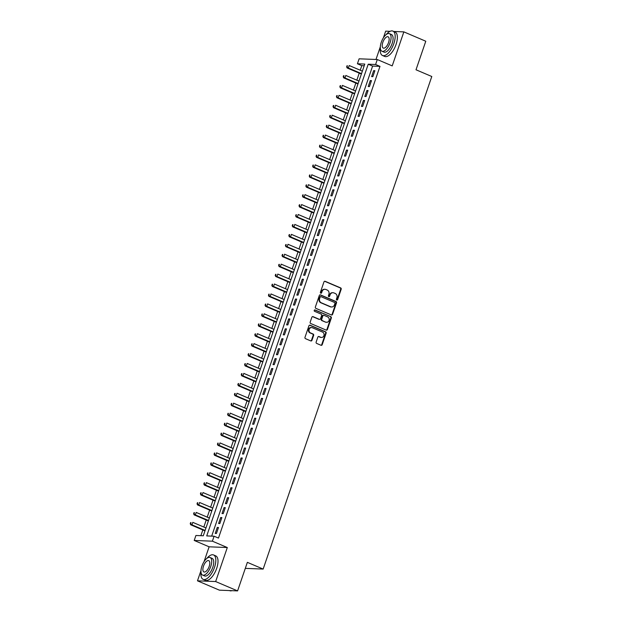 <?xml version="1.0" encoding="UTF-8"?>
<svg xmlns="http://www.w3.org/2000/svg" width="622" height="622" viewBox="0 0 622 622"><rect width="100%" height="100%" fill="white"/><g stroke="black" fill="none" stroke-linecap="round" stroke-linejoin="round"><path stroke-width="0.93" d="M336.797 300.037A0.731 0.645 92.3 0 0 337.637 299.61L341.183 289.253A1.042 0.925 92.3 0 0 340.654 287.908L325.158 281.307A1.042 0.925 92.3 0 0 323.961 281.914L320.416 292.27A0.731 0.645 92.3 0 0 321.621 292.783L322.079 291.446A3.335 2.954 92.3 0 1 325.905 289.502L327.195 290.046A3.335 2.954 92.3 0 1 328.882 294.346L328.424 295.683A0.731 0.645 92.3 0 0 329.629 296.196L330.088 294.859A3.335 2.954 92.3 0 1 333.905 292.915L335.204 293.46A3.335 2.954 92.3 0 1 336.891 297.759L336.432 299.096A0.731 0.645 92.3 0 0 336.797 300.037M336.759 300.014A0.731 0.645 92.3 0 0 337.14 299.594L340.685 289.238A1.042 0.925 92.3 0 0 340.164 287.893L324.661 281.284A1.042 0.925 92.3 0 0 324.614 281.268M320.742 293.187A0.731 0.645 92.3 0 0 321.131 292.768L321.59 291.423L322.079 291.446M328.75 296.601A0.731 0.645 92.3 0 0 329.139 296.181L329.598 294.836L330.088 294.859M316.139 342.084A1.042 0.925 92.3 0 0 316.668 343.422L321.014 345.28A1.042 0.925 92.3 0 0 322.204 344.674L326.146 333.167A1.042 0.925 92.3 0 0 325.617 331.829L310.121 325.22A1.042 0.925 92.3 0 0 308.924 325.827L304.99 337.326A1.042 0.925 92.3 0 0 305.511 338.671L310.767 340.91A1.042 0.925 92.3 0 0 311.964 340.304L313.643 335.382A1.042 0.925 92.3 0 0 313.123 334.037L310.518 332.925A2.783 2.472 92.3 0 1 312.298 327.716L322.499 332.062A2.783 2.472 92.3 0 1 320.719 337.279L319.016 336.549A1.042 0.925 92.3 0 0 317.819 337.163L316.139 342.084M214.092 536.218L212.39 541.179L194.212 540.456L195.914 535.488L203.285 535.783L364.787 64.066L357.417 63.771L359.119 58.81L377.297 59.533L375.595 64.501L368.224 64.206L206.722 535.923L214.092 536.218L218.477 538.084L379.98 66.367L375.595 64.501M377.297 59.533L392.21 65.893L403.849 31.877L425.782 41.231L416.009 69.781L431.792 76.506L263.153 569.076L247.362 562.35L237.588 590.9L215.655 581.554L227.302 547.539L212.39 541.179M331.394 314.965A1.042 0.925 92.3 0 0 332.583 314.351L336.525 302.852A1.042 0.925 92.3 0 0 335.997 301.507L320.501 294.906A1.042 0.925 92.3 0 0 319.304 295.512L315.37 307.011A1.042 0.925 92.3 0 0 315.89 308.356L331.394 314.965M331.332 318.013L327.397 329.512A1.042 0.925 92.3 0 1 326.2 330.119L310.705 323.51A1.042 0.925 92.3 0 1 310.176 322.173L311.863 317.251A1.042 0.925 92.3 0 1 313.06 316.645L319.343 319.319A1.042 0.925 92.3 0 0 320.54 318.713L321.652 315.447A1.042 0.925 92.3 0 0 321.131 314.102L314.584 311.319A0.731 0.645 92.3 0 1 315.051 309.95L330.811 316.668A1.042 0.925 92.3 0 1 331.332 318.013L330.842 317.99L326.908 329.489L327.397 329.512M237.588 590.9L219.41 590.169L197.477 580.824L215.655 581.554M403.849 31.877L393.796 31.473M390.048 31.325L385.671 31.154L383.385 37.841M372.85 76.654L374.887 70.698L373.659 70.651L371.622 76.607L372.85 76.654M369.445 86.59L371.49 80.627L370.261 80.58L368.216 86.536L369.445 86.59M366.047 96.519L368.092 90.555L366.863 90.509L364.819 96.472L366.047 96.519M362.649 106.448L364.686 100.492L363.458 100.437L361.421 106.401L362.649 106.448M359.252 116.376L361.289 110.421L360.06 110.374L358.023 116.33L359.252 116.376M355.846 126.313L357.891 120.349L356.663 120.303L354.618 126.258L355.846 126.313M352.449 136.241L354.486 130.286L353.257 130.231L351.22 136.195L352.449 136.241M349.051 146.17L351.088 140.214L349.859 140.168L347.822 146.123L349.051 146.17M345.645 156.106L347.69 150.143L346.462 150.096L344.417 156.052L345.645 156.106M342.248 166.035L344.285 160.072L343.056 160.025L341.019 165.981L342.248 166.035M338.85 175.964L340.887 170.008L339.659 169.954L337.622 175.917L338.85 175.964M335.445 185.892L337.489 179.937L336.261 179.89L334.216 185.846L335.445 185.892M332.047 195.829L334.084 189.865L332.856 189.819L330.818 195.774L332.047 195.829M328.649 205.758L330.686 199.802L329.458 199.748L327.421 205.711L328.649 205.758M325.244 215.686L327.289 209.731L326.06 209.684L324.015 215.64L325.244 215.686M321.846 225.615L323.891 219.659L322.662 219.613L320.618 225.568L321.846 225.615M318.448 235.551L320.486 229.588L319.257 229.541L317.22 235.497L318.448 235.551M315.043 245.48L317.088 239.524L315.859 239.47L313.822 245.433L315.043 245.48M311.645 255.409L313.69 249.453L312.462 249.406L310.417 255.362L311.645 255.409M308.248 265.345L310.285 259.382L309.056 259.335L307.019 265.291L308.248 265.345M304.85 275.274L306.887 269.318L305.659 269.264L303.622 275.227L304.85 275.274M301.445 285.203L303.489 279.247L302.261 279.192L300.216 285.156L301.445 285.203M298.047 295.131L300.084 289.176L298.855 289.129L296.818 295.085L298.047 295.131M294.649 305.068L296.686 299.104L295.458 299.058L293.421 305.013L294.649 305.068M291.244 314.996L293.289 309.041L292.06 308.986L290.015 314.95L291.244 314.996M287.846 324.925L289.883 318.969L288.655 318.923L286.618 324.878L287.846 324.925M284.448 334.861L286.485 328.898L285.257 328.851L283.22 334.807L284.448 334.861M281.043 344.79L283.088 338.827L281.859 338.78L279.814 344.736L281.043 344.79M277.645 354.719L279.682 348.763L278.454 348.709L276.417 354.672L277.645 354.719M274.248 364.647L276.285 358.692L275.056 358.645L273.019 364.601L274.248 364.647M270.842 374.584L272.887 368.621L271.658 368.574L269.614 374.53L270.842 374.584M267.444 384.513L269.489 378.557L268.261 378.503L266.216 384.466L267.444 384.513M264.047 394.441L266.084 388.486L264.855 388.439L262.818 394.395L264.047 394.441M260.649 404.378L262.686 398.414L261.458 398.368L259.421 404.323L260.649 404.378M257.244 414.306L259.288 408.343L258.06 408.296L256.015 414.252L257.244 414.306M253.846 424.235L255.883 418.279L254.655 418.225L252.618 424.188L253.846 424.235M250.448 434.164L252.485 428.208L251.257 428.161L249.22 434.117L250.448 434.164M247.043 444.1L249.088 438.137L247.859 438.09L245.814 444.046L247.043 444.1M243.645 454.029L245.682 448.073L244.454 448.019L242.417 453.982L243.645 454.029M240.248 463.958L242.285 458.002L241.056 457.947L239.019 463.911L240.248 463.958M236.842 473.886L238.887 467.931L237.658 467.884L235.614 473.84L236.842 473.886M233.444 483.823L235.481 477.859L234.253 477.813L232.216 483.768L233.444 483.823M230.047 493.751L232.084 487.796L230.855 487.741L228.818 493.705L230.047 493.751M226.641 503.68L228.686 497.724L227.458 497.678L225.413 503.633L226.641 503.68M223.244 513.616L225.288 507.653L224.06 507.606L222.015 513.562L223.244 513.616M219.846 523.545L221.883 517.582L220.655 517.535L218.617 523.499L219.846 523.545M379.98 66.367L372.609 66.08L211.682 536.117M217.257 527.464L215.22 533.427L216.44 533.474L218.485 527.518L217.257 527.464L218.345 527.93M364.212 65.738L361.802 65.644L360.231 70.232M359.236 73.132L356.826 80.168M355.838 83.06L353.428 90.097M352.441 92.997L350.03 100.025M349.035 102.925L346.633 109.962M345.638 112.854L343.227 119.89M342.24 122.783L339.83 129.819M338.834 132.719L336.432 139.748M335.437 142.648L333.027 149.684M332.039 152.577L329.629 159.613M328.634 162.513L326.231 169.542M325.236 172.442L322.826 179.478M321.838 182.37L319.428 189.407M318.433 192.299L316.03 199.335M315.035 202.236L312.625 209.264M311.638 212.164L309.227 219.201M308.24 222.093L305.83 229.129M304.834 232.029L302.424 239.058M301.437 241.958L299.026 248.994M298.039 251.887L295.629 258.923M294.634 261.815L292.231 268.852M291.236 271.752L288.826 278.78M287.838 281.68L285.428 288.717M284.433 291.609L282.03 298.646M281.035 301.538L278.625 308.574M277.637 311.474L275.227 318.503M274.232 321.403L271.83 328.439M270.834 331.332L268.424 338.368M267.437 341.268L265.026 348.297M264.039 351.197L261.629 358.233M260.634 361.125L258.223 368.162M257.236 371.054L254.826 378.09M253.838 380.991L251.428 388.019M250.433 390.919L248.03 397.956M247.035 400.848L244.625 407.884M243.637 410.784L241.227 417.813M240.232 420.713L237.829 427.749M236.834 430.642L234.424 437.678M233.437 440.57L231.026 447.607M230.031 450.507L227.629 457.535M226.633 460.435L224.223 467.472M223.236 470.364L220.826 477.401M219.83 480.301L217.428 487.329M216.433 490.229L214.022 497.266M213.035 500.158L210.625 507.194M209.637 510.087L207.227 517.123M206.232 520.023L203.822 527.052M202.834 529.952L200.867 535.69M245.301 568.368L263.153 569.076M227.302 547.539L209.124 546.808L204.032 561.689M200.984 570.599L197.477 580.824M209.124 546.808L194.212 540.456M361.802 65.644L357.417 63.771M380.337 46.743L375.976 59.487M372.609 66.08L368.224 64.206M373.659 70.651L374.747 71.11M370.261 80.58L371.35 81.039M366.863 90.509L367.944 90.975M363.458 100.437L364.546 100.904M360.06 110.374L361.149 110.833M356.663 120.303L357.743 120.769M353.257 130.231L354.346 130.698M349.859 140.168L350.948 140.626M346.462 150.096L347.542 150.555M343.056 160.025L344.145 160.492M339.659 169.954L340.747 170.42M336.261 179.89L337.349 180.349M332.856 189.819L333.944 190.285M329.458 199.748L330.546 200.214M326.06 209.684L327.149 210.143M322.662 219.613L323.743 220.071M319.257 229.541L320.346 230.008M315.859 239.47L316.948 239.936M312.462 249.406L313.542 249.865M309.056 259.335L310.145 259.794M305.659 269.264L306.747 269.73M302.261 279.192L303.342 279.659M298.855 289.129L299.944 289.588M295.458 299.058L296.546 299.524M292.06 308.986L293.141 309.453M288.655 318.923L289.743 319.381M285.257 328.851L286.345 329.31M281.859 338.78L282.948 339.247M278.454 348.709L279.542 349.175M275.056 358.645L276.145 359.104M271.658 368.574L272.747 369.04M268.261 378.503L269.342 378.969M264.855 388.439L265.944 388.898M261.458 398.368L262.546 398.826M258.06 408.296L259.141 408.763M254.655 418.225L255.743 418.692M251.257 428.161L252.345 428.62M247.859 438.09L248.94 438.549M244.454 448.019L245.542 448.485M241.056 457.947L242.145 458.414M237.658 467.884L238.747 468.343M234.253 477.813L235.341 478.279M230.855 487.741L231.944 488.208M227.458 497.678L228.546 498.136M224.06 507.606L225.141 508.065M220.655 517.535L221.743 518.002M332.972 292.698L332.482 292.682A3.335 2.954 92.3 0 0 329.598 294.836M324.964 289.284L324.474 289.269A3.335 2.954 92.3 0 0 321.59 291.423M331.44 314.981A1.042 0.925 92.3 0 0 332.094 314.335L336.035 302.828A1.042 0.925 92.3 0 0 335.507 301.491L320.011 294.882A1.042 0.925 92.3 0 0 319.957 294.867M334.955 303.412A0.731 0.645 92.3 0 0 334.582 302.471L320.975 296.671A0.731 0.645 92.3 0 0 320.143 297.098L319.661 298.513A3.335 2.954 92.3 0 0 321.349 302.805L330.647 306.77A3.335 2.954 92.3 0 0 334.465 304.827L334.955 303.412M320.486 296.655A0.731 0.645 92.3 0 0 319.654 297.075L320.143 297.098M331.58 306.98L331.091 306.957A3.335 2.954 92.3 0 1 330.15 306.747L320.851 302.782A3.335 2.954 92.3 0 1 319.164 298.49L319.654 297.075M326.247 330.142A1.042 0.925 92.3 0 0 326.908 329.489M319.63 319.389L319.14 319.366A1.042 0.925 92.3 0 1 318.853 319.304L312.563 316.621A1.042 0.925 92.3 0 0 312.516 316.606M314.6 309.95L330.811 316.668M325.866 322.103A2.783 2.472 92.3 0 0 327.646 316.886L324.054 315.354A1.042 0.925 92.3 0 0 322.857 315.96L321.745 319.226A1.042 0.925 92.3 0 0 322.266 320.571L325.376 322.079A2.783 2.472 92.3 0 0 326.153 322.258L326.643 322.274M323.767 315.284L323.269 315.268A1.042 0.925 92.3 0 0 322.367 315.945L322.857 315.96M325.376 322.079L321.776 320.548A1.042 0.925 92.3 0 1 321.247 319.21L322.367 315.945M330.842 317.99A1.042 0.925 92.3 0 0 330.313 316.645M321.496 337.451L321.006 337.435A2.783 2.472 92.3 0 1 320.229 337.256L318.526 336.533A1.042 0.925 92.3 0 0 318.48 336.51M311.521 327.537L311.031 327.514A2.783 2.472 92.3 0 0 310.02 332.91L310.518 332.925M310.813 340.926A1.042 0.925 92.3 0 0 311.466 340.281L313.154 335.359A1.042 0.925 92.3 0 0 312.625 334.022L310.02 332.91M321.061 345.296A1.042 0.925 92.3 0 0 321.714 344.65L325.656 333.151A1.042 0.925 92.3 0 0 325.127 331.806L309.632 325.197A1.042 0.925 92.3 0 0 309.577 325.182M362.362 71.141L349.206 65.535L348.351 68.016L347.123 67.969L361.374 74.041M347.099 66.772L347.441 65.776L346.609 66.756L348.351 68.016L361.514 73.629M346.952 65.761L347.441 65.776M347.123 67.969L346.609 66.756M380.353 48.259A13.264 5.823 -66.9 0 0 382.507 55.506A13.264 5.823 -66.9 0 0 393.85 43.548A13.264 5.823 -66.9 0 0 392.91 31.1A13.264 5.823 -66.9 0 0 386.192 34.568M382.507 55.506L384.699 56.446A13.264 5.823 -66.9 0 0 396.043 44.489A13.264 5.823 -66.9 0 0 395.11 32.033L392.91 31.1M389.442 33.658L391.456 34.521A9.555 4.191 113.1 0 1 392.132 43.478A9.555 4.191 113.1 0 1 383.968 52.093L381.947 51.229A9.555 4.191 -66.9 0 0 390.118 42.623A9.555 4.191 -66.9 0 0 389.442 33.658A9.555 4.191 -66.9 0 0 381.27 42.265A9.555 4.191 -66.9 0 0 381.947 51.229M382.841 42.327A6.158 2.706 -66.9 0 0 383.276 48.104A6.158 2.706 -66.9 0 0 388.54 42.56A6.158 2.706 -66.9 0 0 388.105 36.784A6.158 2.706 -66.9 0 0 382.841 42.327M200.999 572.108A13.264 5.823 -66.9 0 0 203.153 579.362A13.264 5.823 -66.9 0 0 214.497 567.404A13.264 5.823 -66.9 0 0 213.556 554.948A13.264 5.823 -66.9 0 0 206.838 558.416M203.153 579.362L205.346 580.295A13.264 5.823 -66.9 0 0 216.689 568.337A13.264 5.823 -66.9 0 0 215.748 555.889L213.556 554.948M210.088 557.506L212.102 558.369A9.555 4.191 113.1 0 1 212.778 567.334A9.555 4.191 113.1 0 1 204.607 575.941L202.593 575.086A9.555 4.191 -66.9 0 0 210.757 566.471A9.555 4.191 -66.9 0 0 210.088 557.506A9.555 4.191 -66.9 0 0 201.917 566.121A9.555 4.191 -66.9 0 0 202.593 575.086M203.487 566.183A6.158 2.706 -66.9 0 0 203.923 571.96A6.158 2.706 -66.9 0 0 209.186 566.409A6.158 2.706 -66.9 0 0 208.751 560.632A6.158 2.706 -66.9 0 0 203.487 566.183M229.464 590.573L229.642 590.651A13.264 5.823 -66.9 0 0 231.874 590.675M358.964 81.078L345.801 75.464L344.953 77.952L343.725 77.898L357.969 83.97M343.702 76.7L344.044 75.713L343.546 75.69L343.212 76.685L344.953 77.952L358.117 83.558M343.546 75.69L344.044 75.713M343.725 77.898L343.212 76.685M355.566 91.006L342.403 85.401L341.556 87.881L340.327 87.834L354.571 93.906M340.304 86.637L340.638 85.642L339.806 86.614L341.556 87.881L354.711 93.487M340.148 85.618L340.638 85.642M340.327 87.834L339.806 86.614M352.161 100.935L339.006 95.329L338.15 97.809L336.93 97.763L351.173 103.835M336.899 96.566L337.241 95.57L336.409 96.542L338.15 97.809L351.313 103.423M336.751 95.555L337.241 95.57M336.93 97.763L336.409 96.542M348.763 110.871L335.608 105.258L334.753 107.738L333.524 107.692L347.768 113.764M333.501 106.494L333.843 105.507L333.345 105.483L333.011 106.479L334.753 107.738L347.916 113.352M333.345 105.483L333.843 105.507M333.524 107.692L333.011 106.479M345.365 120.8L332.202 115.187L331.355 117.675L330.127 117.62L344.37 123.692M330.103 116.431L330.438 115.435L329.606 116.407L331.355 117.675L344.51 123.28M329.948 115.412L330.438 115.435M330.127 117.62L329.606 116.407M341.96 130.729L328.805 125.123L327.957 127.603L326.729 127.557L340.973 133.629M326.698 126.359L327.04 125.364L326.208 126.336L327.957 127.603L341.113 133.209M326.55 125.349L327.04 125.364M326.729 127.557L326.208 126.336M338.562 140.658L325.407 135.052L324.552 137.532L323.323 137.485L337.567 143.558M323.3 136.288L323.642 135.293L322.81 136.272L324.552 137.532L337.715 143.146M323.152 135.277L323.642 135.293M323.323 137.485L322.81 136.272M335.165 150.594L322.002 144.98L321.154 147.468L319.926 147.414L334.169 153.486M319.902 146.217L320.237 145.229L319.405 146.201L321.154 147.468L334.309 153.074M319.747 145.206L320.237 145.229M319.926 147.414L319.405 146.201M331.759 160.523L318.604 154.917L317.756 157.397L316.528 157.35L330.772 163.423M316.497 156.153L316.839 155.158L316.007 156.13L317.756 157.397L330.912 163.003M316.349 155.135L316.839 155.158M316.528 157.35L316.007 156.13M328.362 170.451L315.206 164.846L314.351 167.326L313.123 167.279L327.374 173.351M313.099 166.082L313.441 165.087L312.609 166.058L314.351 167.326L327.514 172.939M312.952 165.071L313.441 165.087M313.123 167.279L312.609 166.058M324.964 180.388L311.801 174.774L310.953 177.254L309.725 177.208L323.969 183.28M309.702 176.01L310.036 175.015L309.212 175.995L310.953 177.254L324.109 182.868M309.546 175L310.036 175.015M309.725 177.208L309.212 175.995M321.558 190.316L308.403 184.703L307.556 187.191L306.327 187.136L320.571 193.209M306.296 185.939L306.638 184.952L305.806 185.924L307.556 187.191L320.711 192.797M306.148 184.928L306.638 184.952M306.327 187.136L305.806 185.924M318.161 200.245L305.005 194.639L304.15 197.12L302.922 197.073L317.173 203.145M302.898 195.876L303.241 194.88L302.409 195.852L304.15 197.12L317.313 202.725M302.751 194.857L303.241 194.88M302.922 197.073L302.409 195.852M314.763 210.174L301.6 204.568L300.753 207.048L299.524 207.002L313.768 213.074M299.501 205.804L299.843 204.809L299.345 204.793L299.011 205.789L300.753 207.048L313.916 212.662M299.345 204.793L299.843 204.809M299.524 207.002L299.011 205.789M311.365 220.11L298.202 214.497L297.355 216.985L296.126 216.93L310.37 223.003M296.103 215.733L296.437 214.745L295.606 215.717L297.355 216.985L310.51 222.59M295.948 214.722L296.437 214.745M296.126 216.93L295.606 215.717M307.96 230.039L294.805 224.425L293.949 226.913L292.721 226.859L306.973 232.939M292.698 225.669L293.04 224.674L292.208 225.646L293.949 226.913L307.113 232.519M292.55 224.651L293.04 224.674M292.721 226.859L292.208 225.646M304.562 239.968L291.399 234.362L290.552 236.842L289.323 236.795L303.567 242.868M289.3 235.598L289.642 234.603L288.81 235.575L290.552 236.842L303.715 242.456M289.144 234.587L289.642 234.603M289.323 236.795L288.81 235.575M301.165 249.896L288.002 244.29L287.154 246.771L285.926 246.724L300.169 252.796M285.902 245.527L286.237 244.532L285.405 245.511L287.154 246.771L300.309 252.384M285.747 244.516L286.237 244.532M285.926 246.724L285.405 245.511M297.759 259.833L284.604 254.219L283.756 256.707L282.528 256.653L296.772 262.725M282.497 255.455L282.839 254.468L282.007 255.44L283.756 256.707L296.912 262.313M282.349 254.445L282.839 254.468M282.528 256.653L282.007 255.44M294.361 269.761L281.206 264.156L280.351 266.636L279.123 266.589L293.366 272.661M279.099 265.392L279.441 264.397L278.944 264.373L278.609 265.369L280.351 266.636L293.514 272.242M278.944 264.373L279.441 264.397M279.123 266.589L278.609 265.369M290.964 279.69L277.801 274.084L276.953 276.565L275.725 276.518L289.969 282.59M275.702 275.321L276.036 274.325L275.204 275.297L276.953 276.565L290.109 282.178M275.546 274.31L276.036 274.325M275.725 276.518L275.204 275.297M287.558 289.627L274.403 284.013L273.556 286.493L272.327 286.447L286.571 292.519M272.296 285.249L272.638 284.262L271.806 285.234L273.556 286.493L286.711 292.107M272.148 284.238L272.638 284.262M272.327 286.447L271.806 285.234M284.161 299.555L271.005 293.942L270.15 296.43L268.922 296.375L283.165 302.447M268.898 295.186L269.24 294.19L268.409 295.162L270.15 296.43L283.313 302.035M268.751 294.167L269.24 294.19M268.922 296.375L268.409 295.162M280.763 309.484L267.6 303.878L266.752 306.358L265.524 306.312L279.768 312.384M265.501 305.114L265.835 304.119L265.011 305.091L266.752 306.358L279.908 311.964M265.345 304.104L265.835 304.119M265.524 306.312L265.011 305.091M277.358 319.413L264.202 313.807L263.355 316.287L262.126 316.24L276.37 322.313M262.095 315.043L262.437 314.048L261.605 315.027L263.355 316.287L276.51 321.901M261.948 314.032L262.437 314.048M262.126 316.24L261.605 315.027M273.96 329.349L260.805 323.735L259.949 326.223L258.721 326.169L272.972 332.241M258.698 324.972L259.04 323.984L258.208 324.956L259.949 326.223L273.112 331.829M258.55 323.961L259.04 323.984M258.721 326.169L258.208 324.956M270.562 339.278L257.399 333.672L256.552 336.152L255.323 336.105L269.567 342.178M255.3 334.908L255.642 333.913L255.144 333.89L254.81 334.885L256.552 336.152L269.707 341.758M255.144 333.89L255.642 333.913M255.323 336.105L254.81 334.885M267.157 349.206L254.001 343.601L253.154 346.081L251.926 346.034L266.169 352.106M251.894 344.837L252.237 343.842L251.405 344.813L253.154 346.081L266.309 351.694M251.747 343.826L252.237 343.842M251.926 346.034L251.405 344.813M263.759 359.143L250.604 353.529L249.749 356.009L248.52 355.963L262.772 362.035M248.497 354.765L248.839 353.77L248.007 354.75L249.749 356.009L262.912 361.623M248.349 353.755L248.839 353.77M248.52 355.963L248.007 354.75M260.361 369.071L247.198 363.458L246.351 365.946L245.122 365.892L259.366 371.964M245.099 364.702L245.441 363.707L244.944 363.683L244.609 364.679L246.351 365.946L259.514 371.552M244.944 363.683L245.441 363.707M245.122 365.892L244.609 364.679M256.964 379L243.801 373.394L242.953 375.875L241.725 375.828L255.969 381.9M241.701 374.631L242.036 373.635L241.204 374.607L242.953 375.875L256.108 381.48M241.546 373.62L242.036 373.635M241.725 375.828L241.204 374.607M253.558 388.929L240.403 383.323L239.548 385.803L238.327 385.757L252.571 391.829M238.296 384.559L238.638 383.564L237.806 384.544L239.548 385.803L252.711 391.417M238.148 383.549L238.638 383.564M238.327 385.757L237.806 384.544M250.161 398.865L237.005 393.252L236.15 395.74L234.922 395.685L249.165 401.758M234.898 394.488L235.24 393.501L234.743 393.477L234.408 394.472L236.15 395.74L249.313 401.346M234.743 393.477L235.24 393.501M234.922 395.685L234.408 394.472M246.763 408.794L233.6 403.188L232.752 405.668L231.524 405.622L245.768 411.694M231.501 404.424L231.835 403.429L231.003 404.401L232.752 405.668L245.908 411.274M231.345 403.406L231.835 403.429M231.524 405.622L231.003 404.401M243.357 418.723L230.202 413.117L229.355 415.597L228.126 415.55L242.37 421.623M228.095 414.353L228.437 413.358L227.605 414.33L229.355 415.597L242.51 421.211M227.947 413.342L228.437 413.358M228.126 415.55L227.605 414.33M239.96 428.659L226.805 423.046L225.949 425.526L224.721 425.479L238.965 431.551M224.697 424.282L225.04 423.287L224.208 424.266L225.949 425.526L239.112 431.139M224.55 423.271L225.04 423.287M224.721 425.479L224.208 424.266M236.562 438.588L223.399 432.974L222.552 435.462L221.323 435.408L235.567 441.48M221.3 434.21L221.634 433.223L220.802 434.195L222.552 435.462L235.707 441.068M221.144 433.2L221.634 433.223M221.323 435.408L220.802 434.195M233.157 448.516L220.001 442.911L219.154 445.391L217.925 445.344L232.169 451.416M217.894 444.147L218.236 443.152L217.405 444.124L219.154 445.391L232.309 450.997M217.747 443.128L218.236 443.152M217.925 445.344L217.405 444.124M229.759 458.445L216.604 452.839L215.748 455.32L214.52 455.273L228.772 461.345M214.497 454.076L214.839 453.08L214.007 454.052L215.748 455.32L228.912 460.933M214.349 453.065L214.839 453.08M214.52 455.273L214.007 454.052M226.361 468.382L213.198 462.768L212.351 465.256L211.122 465.202L225.366 471.274M211.099 464.004L211.433 463.017L210.609 463.989L212.351 465.256L225.506 470.862M210.944 462.993L211.433 463.017M211.122 465.202L210.609 463.989M222.956 478.31L209.801 472.697L208.953 475.185L207.725 475.13L221.968 481.203M207.694 473.941L208.036 472.945L207.204 473.917L208.953 475.185L222.108 480.79M207.546 472.922L208.036 472.945M207.725 475.13L207.204 473.917M219.558 488.239L206.403 482.633L205.548 485.113L204.319 485.067L218.571 491.139M204.296 483.869L204.638 482.874L203.806 483.846L205.548 485.113L218.711 490.727M204.148 482.859L204.638 482.874M204.319 485.067L203.806 483.846M216.161 498.168L202.997 492.562L202.15 495.042L200.922 494.995L215.165 501.068M200.898 493.798L201.24 492.803L200.743 492.787L200.408 493.782L202.15 495.042L215.313 500.656M200.743 492.787L201.24 492.803M200.922 494.995L200.408 493.782M212.763 508.104L199.6 502.49L198.752 504.978L197.524 504.924L211.768 510.996M197.501 503.727L197.835 502.739L197.003 503.711L198.752 504.978L211.908 510.584M197.345 502.716L197.835 502.739M197.524 504.924L197.003 503.711M209.357 518.033L196.202 512.427L195.347 514.907L194.118 514.861L208.37 520.933M194.095 513.663L194.437 512.668L193.605 513.64L195.347 514.907L208.51 520.513M193.947 512.645L194.437 512.668M194.118 514.861L193.605 513.64M205.96 527.961L192.797 522.356L191.949 524.836L190.721 524.789L204.965 530.861M190.697 523.592L191.04 522.597L190.208 523.568L191.949 524.836L205.112 530.449M190.542 522.581L191.04 522.597M190.721 524.789L190.208 523.568M337.14 299.594L337.637 299.61M321.131 292.768L321.621 292.783M329.139 296.181L329.629 296.196M324.661 281.284L325.158 281.307M340.164 287.893L340.654 287.908M340.685 289.238L341.183 289.253M320.011 294.882L320.501 294.906M335.507 301.491L335.997 301.507M336.035 302.828L336.525 302.852M332.094 314.335L332.583 314.351M319.164 298.49L319.661 298.513M320.851 302.782L321.349 302.805M330.15 306.747L330.647 306.77M312.563 316.621L313.06 316.645M318.853 319.304L319.343 319.319M314.639 309.935L315.051 309.95M321.247 319.21L321.745 319.226M321.776 320.548L322.266 320.571M318.526 336.533L319.016 336.549M320.229 337.256L320.719 337.279M312.625 334.022L313.123 334.037M313.154 335.359L313.643 335.382M311.466 340.281L311.964 340.304M309.632 325.197L310.121 325.22M325.127 331.806L325.617 331.829M325.656 333.151L326.146 333.167M321.714 344.65L322.204 344.674M320.283 296.608L320.773 296.624"/></g></svg>
